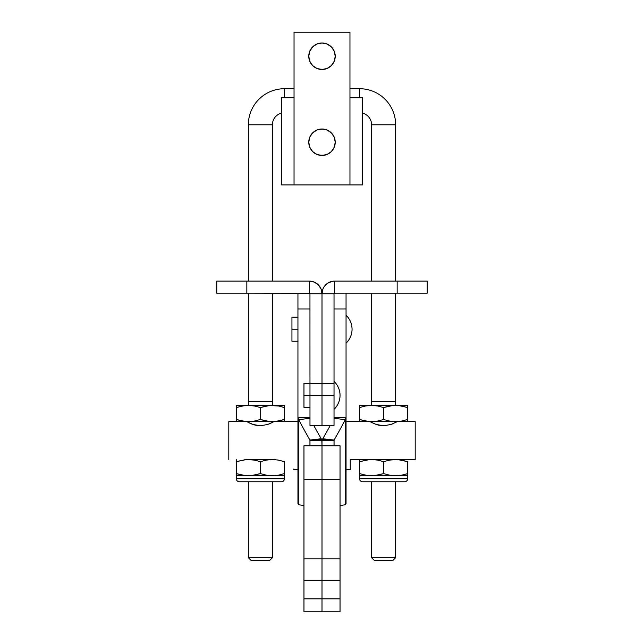 <?xml version="1.0" encoding="UTF-8"?>
<svg xmlns="http://www.w3.org/2000/svg" width="644" height="644" viewBox="0 0 644 644"><rect width="100%" height="100%" fill="white"/><g stroke="black" fill="none" stroke-linecap="round" stroke-linejoin="round"><path stroke-width="0.97" d="M297.947 329.213L291.941 329.213L291.941 341.24L291.941 329.213L297.947 329.213M334.027 308.975L346.053 308.975L346.053 293.141L346.053 417.723L334.027 417.723L346.053 417.723L346.053 503.737L346.053 417.723L345.289 419.622L345.289 504.719L346.053 503.737L345.289 504.719L345.289 419.622L346.053 417.723L346.053 308.975L334.027 308.975M352.059 329.213C351.97 334.695 349.966 339.356 346.053 343.188A19.239 19.239 0 0 0 346.053 315.246C349.966 319.078 351.97 323.731 352.059 329.213M309.973 445.777L309.973 440.416L322 440.416L322 445.777L303.96 445.777L322 445.777L322 479.603L303.96 479.603L303.96 445.777L303.96 479.603L322 479.603L322 558.807L303.96 558.807L303.96 479.603L303.96 580.421L322 580.421L322 558.807L303.96 558.807L303.96 580.421L322 580.421L322 598.872L303.96 598.872L303.96 580.421L303.96 611.8L303.96 598.872L322 598.872L322 611.8L322 580.421L340.04 580.421L340.04 611.792L340.04 598.872L322 598.872L340.04 598.872L340.04 558.807L340.04 580.421L322 580.421L322 479.603L340.04 479.603L340.04 558.807L322 558.807L340.04 558.807L340.04 479.603L322 479.603L322 445.777L340.04 445.777L340.04 479.603L340.04 445.777L322 445.777L321.807 439.514L309.949 440.142L321.235 438.773L309.941 440.045A513.018 166.844 83.6 0 1 298.711 419.622L309.973 418.35L298.711 419.622L298.711 504.719L301.03 505.113A538.11 174.999 83.6 0 1 303.96 505.677A538.11 174.999 83.6 0 0 301.03 505.113L298.711 504.719L298.711 419.622L297.947 417.723L309.973 417.723L310.014 418.35L309.973 417.723L297.947 417.723L297.947 503.737L298.711 504.719L297.947 503.737L297.947 308.975L309.973 308.975L297.947 308.975L297.947 293.149L297.947 417.723L298.711 419.622A513.018 166.844 83.6 0 0 309.941 440.045L321.493 439.095A12.622 3.912 180 0 1 321.807 439.514L309.973 440.416L322 440.416L322.193 439.514A12.622 3.912 180 0 1 322.507 439.095L334.059 440.045L334.059 445.777L334.059 440.045L322.765 438.773A513.018 166.844 96.4 0 0 330.251 425.41A513.018 166.844 -83.6 0 1 322.765 438.773L334.051 440.142L322.507 439.095A12.622 3.912 180 0 0 322.193 439.514L334.027 440.416L322.193 439.514L322 440.416L334.027 440.416L322 440.416L321.807 439.514A12.622 3.912 180 0 0 321.493 439.095L321.235 438.773A513.018 166.844 83.6 0 1 313.749 425.41A513.018 166.844 -96.4 0 0 321.235 438.773L309.941 440.045L309.973 445.777M309.941 445.777L309.941 440.045L309.941 445.777M334.027 418.35L345.289 419.622A513.018 166.844 -83.6 0 1 334.059 440.045A513.018 166.844 -83.6 0 0 345.289 419.622L334.027 418.35M340.04 505.677A538.11 174.999 -83.6 0 1 342.97 505.113L345.289 504.719L342.97 505.113A538.11 174.999 -83.6 0 0 340.04 505.677M334.027 440.416L334.027 445.777L334.027 440.416M291.941 317.186L291.941 329.213L291.941 317.186L297.947 317.186M340.04 395.352C339.952 400.834 337.947 405.487 334.027 409.326A19.239 19.239 0 0 0 334.027 381.377C337.947 385.217 339.952 389.87 340.04 395.352M309.973 425.306L309.973 395.352L303.96 395.352L303.96 407.378L303.96 395.352L309.973 395.352L309.973 383.679M303.96 383.325L303.96 395.352L303.96 383.325L309.973 383.325M309.973 383.446L309.949 293.567L309.973 383.446L322 383.446L322 293.745L309.973 293.745L309.378 293.141A0.604 0.604 0 0 1 309.973 293.745L322 293.745A12.622 12.622 0 0 1 334.622 281.114L397.155 281.114L334.622 281.114L334.622 293.141L334.622 281.114L332.159 281.356L327.611 283.239L324.125 286.725L322.958 288.906L322 293.745L322 395.352L309.973 395.352L309.973 425.41L322 425.41L322 395.352L309.973 395.352L309.973 383.446L334.027 383.446L334.027 293.745L334.027 425.346M309.378 293.141L309.378 281.114L309.378 293.141L216.778 293.141L216.778 281.114L216.778 293.141L246.845 293.141L246.845 281.114L216.778 281.114L309.378 281.114L246.845 281.114L246.845 293.141L309.732 293.262M309.378 281.114A12.622 12.622 0 0 1 322 293.745L321.042 288.906L318.305 284.817L314.208 282.08L309.378 281.114M321.477 290.13L320.744 288.254M320.124 287.119L319.81 286.628M316.615 283.4L315.963 282.974M315.206 282.547L313.346 281.758M312.348 281.468L311.64 281.323M321.823 291.627L321.694 290.991M334.027 383.679L334.027 395.352L322 395.352L322 425.41L334.027 425.41L334.027 395.352L322 395.352L322 383.446L334.027 383.446M334.268 293.262L334.027 293.745A0.604 0.604 0 0 1 334.622 293.141L334.027 293.745L322 293.745L334.027 293.745L334.622 293.141L397.155 293.141L334.622 293.141M427.222 293.141L397.155 293.141L427.222 293.141L427.222 281.114L427.222 293.141M427.222 281.114L397.155 281.114L397.155 293.141L397.155 281.114L427.222 281.114M332.36 281.323L331.652 281.468M330.654 281.758L328.794 282.547M328.038 282.974L327.385 283.4M324.19 286.628L323.876 287.119M323.256 288.254L322.523 290.13M322.177 291.627L322.306 290.991M273.901 421.635L267.912 424.42L260.377 425.805L252.818 424.412L246.845 421.635M267.912 424.42L260.377 425.805L255.129 425.121L251.603 423.953M268.967 424.026L272.839 422.223M359.577 405.551L371.604 405.406L359.577 405.406L359.577 407.555L359.577 405.406L359.577 407.555L365.518 405.986L371.604 405.406L371.604 293.141L371.604 401.365L395.649 401.365L395.649 405.406L371.604 405.406L371.604 401.365L395.649 401.365L395.649 293.141L395.649 405.406L371.604 405.406L377.682 405.986L383.631 407.555L392.599 405.551L407.676 405.406L407.676 405.986L407.676 405.406L395.649 405.406L401.727 405.986L395.649 405.406L389.58 405.986L383.631 407.555L383.631 419.494L389.58 421.055L395.649 421.635L401.735 421.055L407.676 419.494L407.676 421.635L415.195 421.635L395.649 421.635L395.649 422.448L397.155 421.635L391.174 424.42L383.631 425.805L376.072 424.412L370.372 421.788L371.604 422.448L371.604 421.635L346.053 421.635L371.604 421.635L377.682 421.055L383.631 419.494L383.631 407.555L377.682 405.986L371.604 405.406L365.526 405.986L359.577 407.555L365.518 405.986L359.577 407.555L359.577 421.635M391.174 424.42L383.631 425.805L378.382 425.121L374.864 423.953M397.155 421.635L392.188 424.034M398.708 459.663L401.727 460.098L395.649 459.518L371.604 459.518L377.682 460.098L383.631 461.668L383.631 473.598L377.674 475.167L371.604 475.747L395.649 475.747L389.572 475.167L383.631 473.598L383.631 461.668L389.58 460.098L397.453 459.518L407.676 461.668L407.676 473.598L401.727 475.167L395.649 475.747L407.676 475.747L407.676 475.167L407.676 478.758L359.577 478.758A3.003 3.003 0 0 0 362.58 481.76L404.673 481.76A3.003 3.003 0 0 0 407.676 478.758L407.676 475.747L359.577 475.747L359.577 478.758L407.676 478.758A3.003 3.003 0 0 1 404.673 481.76L362.991 481.76M284.423 405.551L284.423 419.494L284.423 407.555L278.482 405.986L272.396 405.406L266.326 405.986L260.369 407.555L260.369 419.494L266.326 421.055L272.396 421.635L278.482 421.055L284.423 419.494L284.423 421.635L297.947 421.635L228.805 421.635L236.324 421.635L236.324 405.406L236.324 405.986L236.324 405.406L248.351 405.406L254.404 405.978L260.369 407.555L260.369 419.494L254.404 421.063L248.351 421.635L242.249 421.055L236.324 419.494L236.324 407.555L245.34 405.406M272.396 422.448L272.396 421.635L284.423 421.635L284.423 419.494L275.455 421.49L269.345 421.49L260.369 419.494L254.404 421.063L248.351 421.635L272.396 421.635L272.396 422.448L272.831 422.223M250.814 423.623L247.908 422.223L248.351 422.448L248.351 421.635L245.292 421.49M350.256 469.734L346.053 469.734L350.256 469.734L350.256 459.518L371.604 459.518L350.256 459.518L350.256 469.049M297.947 469.734L293.745 469.734L297.947 469.734M275.455 459.663L272.396 459.518L278.482 460.098L272.396 459.518L278.482 460.098L284.423 461.668L284.423 473.598L278.474 475.167L272.396 475.747L284.423 475.747L284.423 475.167L284.423 478.758L236.324 478.758A3.003 3.003 0 0 0 239.327 481.76L281.42 481.76A3.003 3.003 0 0 0 284.423 478.758L284.423 475.747L236.324 475.747L236.324 478.758L284.423 478.758A3.003 3.003 0 0 1 281.42 481.76L239.327 481.76A3.003 3.003 0 0 1 236.324 478.758L236.324 475.167L236.324 475.747L248.351 475.747L242.265 475.167L236.324 473.598L236.324 461.668L246.547 459.518L254.428 460.098L260.369 461.668L266.326 460.098L272.396 459.518L246.547 459.518M284.423 475.602L284.423 473.598L278.482 475.167L284.423 473.598L278.482 475.167L272.396 475.747L266.318 475.167L260.369 473.598L260.369 461.668L260.369 473.598L254.42 475.167L245.292 475.602L272.396 475.747L266.318 475.167L260.369 473.598L251.402 475.602L243.182 475.328M236.324 459.663L236.324 475.175M248.351 459.518L254.428 460.098L260.369 461.668L266.326 460.098L272.396 459.518L245.292 459.663L236.324 461.635M284.423 475.167L284.358 461.643M245.292 475.602L236.388 473.622M236.324 473.598L236.324 475.167M284.423 461.668L277.564 459.937M236.324 460.098L236.324 461.668M274.199 459.518L272.396 459.518M293.745 469.049L293.745 469.734M228.805 421.635L228.805 459.518L228.805 421.635M374.067 423.623L370.099 421.635M415.195 459.518L415.195 421.635L415.195 459.518L397.453 459.518L415.195 459.518M368.545 475.602L371.604 475.747L365.518 475.167L371.604 475.747L365.518 475.167L359.577 473.598L359.577 461.668L369.801 459.518M359.577 459.663L359.577 475.175M371.604 459.518L377.682 460.098L383.631 461.668L389.58 460.098L395.649 459.518L368.545 459.663L359.577 461.635M407.676 475.602L407.676 473.598L401.727 475.167L407.676 473.598L407.612 461.643M359.577 475.602L374.655 475.602L383.631 473.598L389.572 475.167L395.649 475.747L401.727 475.167L407.676 473.638M359.642 473.622L366.436 475.328M359.577 473.598L359.577 475.167M407.676 475.167L407.676 473.598M407.676 461.668L400.818 459.937M359.577 460.098L359.577 461.668M397.453 459.518L395.649 459.518M362.58 481.76A3.003 3.003 0 0 1 359.577 478.758L359.577 475.747M395.649 422.448L395.649 421.635L407.676 421.635L407.676 407.555L407.676 419.494L401.735 421.055L395.649 421.635L368.545 421.49L359.577 419.494L365.526 421.055L371.604 421.635L395.649 421.635L389.58 421.055L383.631 419.494L377.682 421.055L371.604 421.635L371.604 422.448M407.676 405.551L407.676 407.555L407.676 405.978L407.676 407.555L400.818 405.825M359.577 407.555L359.577 421.49L359.577 419.494L365.518 421.055L359.577 419.494M398.708 405.551L407.612 407.531M400.793 421.224L398.708 421.49M407.676 419.494L407.676 421.635M407.676 421.055L407.676 421.49M359.577 421.49L359.577 421.055M245.493 421.506L236.324 419.494L236.324 421.635L248.351 421.635L248.351 422.448M245.292 405.551L242.257 405.986L248.351 405.406L236.324 405.406L236.324 407.555L242.249 405.986L248.351 405.406L254.404 405.978L260.369 407.555L269.345 405.551L278.466 405.986M277.789 421.176L275.447 421.49M272.396 405.406L272.396 293.141L272.396 401.365L248.351 401.365L248.351 405.406L284.423 405.406L248.351 405.406L248.351 293.141L248.351 401.365L272.396 401.365L272.396 405.406L278.482 405.986L284.262 407.499M278.466 405.978L277.789 405.865M284.423 405.986L284.423 407.555L284.423 405.986M284.101 419.598L284.423 421.635M284.423 421.055L284.423 421.49M308.774 56.253A13.226 13.226 0 0 1 322 43.019A13.226 13.226 0 0 1 335.226 56.253L334.22 51.19L331.354 46.899L327.063 44.025L322 43.019L316.937 44.025L312.646 46.899L309.78 51.19L308.774 56.253L309.78 61.309L312.646 65.599L316.937 68.473L322 69.48L327.063 68.473L331.354 65.599L334.22 61.309L335.226 56.253A13.226 13.226 0 0 1 322 69.48A13.226 13.226 0 0 1 308.774 56.253M308.774 142.227A13.226 13.226 0 0 1 322 129.001A13.226 13.226 0 0 1 335.226 142.227L334.22 137.164L331.354 132.873L327.063 130.008L322 129.001L316.937 130.008L312.646 132.873L309.78 137.164L308.774 142.227L309.78 147.291L312.646 151.582L316.937 154.447L322 155.454L327.063 154.447L331.354 151.582L334.22 147.291L335.226 142.227A13.226 13.226 0 0 1 322 155.454A13.226 13.226 0 0 1 308.774 142.227M362.58 184.917L362.58 97.735L349.958 97.735L349.958 184.917L362.58 184.917L362.58 97.735L349.958 97.735L349.958 184.917L294.042 184.917L294.042 97.735L281.42 97.735L281.42 184.917L294.042 184.917L281.42 184.917L281.42 97.735L294.042 97.735L294.042 32.2L349.958 32.2L349.958 97.735L349.958 32.2L294.042 32.2L294.042 184.917L362.58 184.917M332.996 48.904L331.354 46.899M324.584 43.277L322 43.019L316.937 44.025M311.004 63.595L312.646 65.599M319.416 69.222L322 69.48L327.063 68.473M324.584 129.251L319.416 129.251L316.937 130.008M311.004 149.577L312.646 151.582M319.416 155.204L324.584 155.204L327.063 154.447M248.351 124.791A36.072 36.072 0 0 1 284.423 88.719L294.042 88.719L284.423 88.719L284.423 97.735L284.423 88.719A36.072 36.072 0 0 0 248.351 124.791L248.351 281.114L248.351 124.791L272.396 124.791L272.396 281.114L272.396 124.791L248.351 124.791M281.42 113.151A12.027 12.027 0 0 0 272.396 124.791A12.027 12.027 0 0 1 281.42 113.151M359.577 88.719A36.072 36.072 0 0 1 395.649 124.791L395.649 281.114L395.649 124.791L371.604 124.791A12.027 12.027 0 0 0 362.58 113.151A12.027 12.027 0 0 1 371.604 124.791L371.604 281.114L371.604 124.791L395.649 124.791A36.072 36.072 0 0 0 359.577 88.719L359.577 97.735L359.577 88.719L349.958 88.719L359.577 88.719M272.396 557.688L269.393 560.691L251.353 560.691L248.351 557.688L248.351 481.76L248.351 557.688L272.396 557.688L272.396 481.76L272.396 557.688L248.351 557.688L251.353 560.691L269.393 560.691L272.396 557.688M395.649 557.688L392.647 560.691L395.649 557.688L395.649 481.76L395.649 557.688L371.604 557.688L371.604 481.76L371.604 557.688L395.649 557.688M374.607 560.691L371.604 557.688L374.607 560.691L392.647 560.691L374.607 560.691M297.947 341.24L291.941 341.24M303.96 611.8L340.04 611.8M309.973 407.378L303.96 407.378"/></g></svg>
